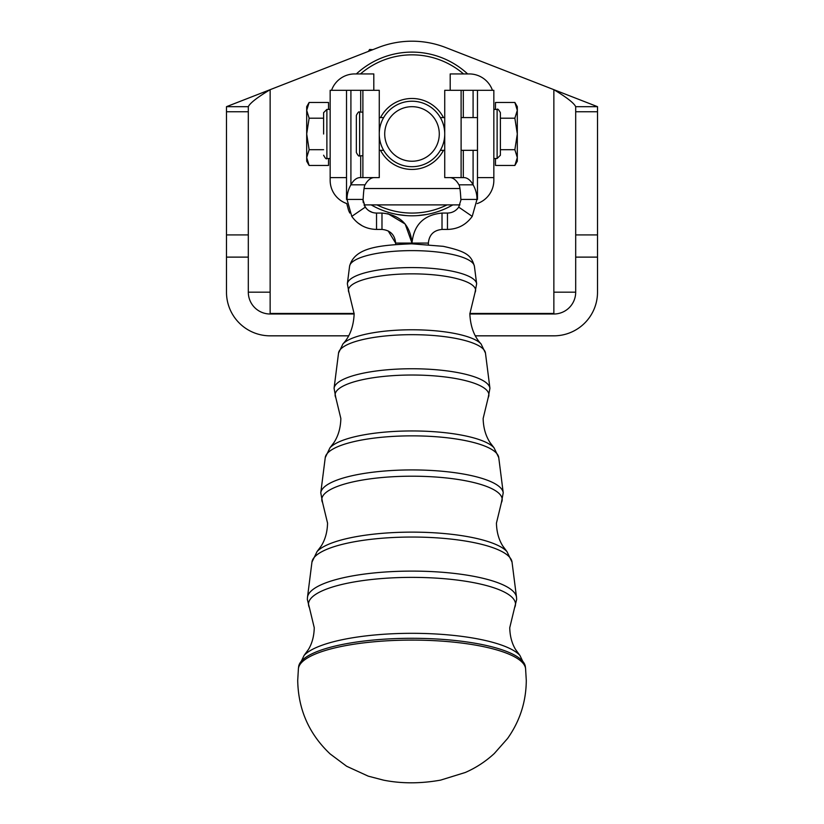 <?xml version="1.0" encoding="UTF-8"?>
<svg xmlns="http://www.w3.org/2000/svg" width="824" height="824" viewBox="0 0 824 824"><rect width="100%" height="100%" fill="white"/><g stroke="black" fill="none" stroke-linecap="round" stroke-linejoin="round"><path stroke-width="1.24" d="M383.644 117.585L382.954 118.852L383.644 117.585L379.267 117.585M461.11 117.585L477.477 117.585L477.477 150.328L461.11 150.328M441.046 118.852L440.356 117.585L444.733 117.585M359.625 112.126C359.027 111.209 357.935 112.301 356.349 115.401L356.349 152.502C357.997 155.623 359.089 156.715 359.625 155.777L359.625 112.126L362.89 112.126M500.395 155.231L500.395 112.672C498.613 109.561 497.521 108.469 497.119 109.407L497.119 158.507L500.395 155.231M323.605 134.013L323.605 112.672L323.605 134.013M475.355 335.832L553.862 335.832A43.651 43.651 0 0 0 597.513 292.18L597.513 234.922L575.688 234.922L575.688 292.18A21.826 21.826 0 0 1 553.862 314.006L469.845 314.006M575.688 106.677L575.688 111.755L597.513 111.755L597.513 106.677L575.688 106.677C574.009 103.082 566.737 97.417 553.862 89.672L597.513 106.677M469.845 313.46L553.862 313.46L553.862 89.672L445.671 47.524A92.751 92.751 0 0 0 378.329 47.524L270.138 89.672C257.273 97.417 249.991 103.082 248.312 106.677L226.487 106.677L270.138 89.672L270.138 292.18L248.312 292.18L248.312 234.922L226.487 234.922L226.487 292.18A43.651 43.651 0 0 0 270.138 335.832L348.645 335.832M226.487 106.677L226.487 111.755L248.312 111.755L248.312 106.677M306.693 106.677L309.134 102.454L306.693 110.334L306.693 106.677M309.134 165.459L306.693 161.236L306.693 157.58L309.134 165.459L328.519 165.459L328.519 158.507M362.89 90.31L379.267 90.31L379.267 177.603L362.89 177.603L362.89 90.31L330.156 90.31L330.156 177.603L346.523 177.603M444.733 133.952A32.733 32.733 0 0 0 412 101.218A32.733 32.733 0 0 0 379.267 133.952A32.733 32.733 0 0 0 412 166.695A32.733 32.733 0 0 0 444.733 133.952M439.285 133.952A27.285 27.285 0 0 1 412 161.236A27.285 27.285 0 0 1 384.715 133.952A27.285 27.285 0 0 1 412 106.677A27.285 27.285 0 0 1 439.285 133.952M443.466 117.585A35.463 35.463 0 0 0 380.534 117.585M380.534 150.328A35.463 35.463 0 0 0 443.466 150.328M467.641 73.933A81.844 81.844 0 0 0 356.359 73.933M360.459 73.933A79.114 79.114 0 0 1 463.541 73.933M371.171 204.888A81.844 81.844 0 0 0 452.829 204.888M417.984 215.579L426.987 214.415M447.041 204.888A79.114 79.114 0 0 1 376.959 204.888M461.11 177.603L461.11 90.31L444.733 90.31L444.733 177.603L463.85 177.603A27.285 13.637 90 0 1 473.089 184.813C475.716 189.365 477.014 194.237 476.983 199.429L472.224 216.382C466.127 224.808 457.866 229.154 447.463 229.433L447.463 213.066L442.014 213.066L442.014 229.433C433.733 230.246 429.18 234.788 428.367 243.08L412 243.08L412 243.801L412 243.08C410.228 224.859 400.227 214.858 381.986 213.066L381.986 229.433C390.267 230.246 394.82 234.788 395.633 243.08L388.186 230.926M514.866 102.454L517.307 106.677L517.307 110.334L514.866 102.454L495.482 102.454L495.482 109.407M517.307 161.236L514.866 165.459L517.307 157.58L517.307 161.236M368.359 51.418L369.626 49.481L372.819 49.677M428.367 244.45L428.367 243.08M514.866 149.71L517.307 133.952L517.307 157.58L514.866 149.71L500.395 149.71M517.307 133.952L514.866 118.203L517.307 110.334L517.307 133.952M500.395 118.203L514.866 118.203M495.482 158.507L495.482 165.459L514.866 165.459M374.323 177.603A27.285 13.637 -90 0 0 365.084 184.813L350.911 184.813C348.284 189.365 346.986 194.237 347.017 199.429L351.776 216.382C357.873 224.808 366.134 229.154 376.537 229.433L376.537 213.066L381.986 213.066M365.084 184.813C364.26 185.596 363.611 190.468 363.137 199.429L347.017 199.429M346.523 90.31L346.523 199.429M387.836 213.643L405.171 224.025L412 243.08C413.772 224.859 423.773 214.858 442.014 213.066M395.633 244.45L395.633 243.08L412 243.08M381.986 229.433L376.537 229.433M376.537 213.066C371.82 212.942 368.06 210.965 365.279 207.133L362.89 199.429L363.312 202.786M364.373 205.598L366.433 208.596M368.956 210.769L372.417 212.438M362.148 225.766L357.678 222.768M349.798 213.045L348.809 210.913M348.552 210.264L346.883 204.022M362.89 177.603L360.15 177.603A27.285 13.637 90 0 0 350.911 184.813L350.911 90.31M449.677 177.603A27.285 13.637 -90 0 1 458.917 184.813L473.089 184.813L473.089 150.328M458.917 184.813C459.741 185.596 460.389 190.468 460.863 199.429L476.983 199.429M461.11 90.31L477.477 90.31L477.477 199.429M442.014 229.433L447.463 229.433M447.463 213.066C452.18 212.942 455.94 210.965 458.721 207.133L461.11 199.429M397.014 214.415L406.016 215.579M379.267 150.328L383.644 150.328L382.954 149.051M441.046 149.051L440.356 150.328L444.733 150.328M492.443 90.31A24.555 24.555 0 0 0 469.289 73.933L450.192 73.933L450.192 90.31M477.189 203.58A24.555 24.555 0 0 0 493.844 180.332L493.844 90.31L477.477 90.31M364.074 188.521L459.926 188.521M346.811 203.58A24.555 24.555 0 0 1 330.156 180.332L330.156 177.603M364.033 204.888L459.967 204.888M331.557 90.31A24.555 24.555 0 0 1 354.711 73.933L373.808 73.933L373.808 90.31M477.477 177.603L493.844 177.603M306.693 157.58L306.693 110.334L309.134 118.203L306.693 133.952L309.134 149.71L306.693 157.58M328.519 109.407L328.519 102.454L309.134 102.454M323.605 149.71L309.134 149.71M323.605 118.203L309.134 118.203M354.155 314.006L270.138 314.006A21.826 21.826 0 0 1 248.312 292.18M553.862 292.18L575.688 292.18M226.487 234.922L226.487 111.755M575.688 234.922L575.688 111.755M248.312 111.755L248.312 234.922M597.513 111.755L597.513 234.922M270.138 292.18L270.138 313.46L354.145 313.46M342.938 343.927C349.798 336.666 353.537 326.644 354.155 313.872L348.964 292.51A63.602 16.459 -0 0 1 348.398 290.306A63.602 16.459 -0 0 1 412 273.846A63.602 16.459 -0 0 1 475.603 290.306A63.602 16.459 -0 0 1 475.026 292.51L469.845 313.872C470.463 326.644 474.202 336.666 481.062 343.927A70.957 18.365 180 0 0 412 329.775A70.957 18.365 180 0 0 342.938 343.927L338.54 353.074A73.501 19.024 -0 0 1 412 334.678A73.501 19.024 -0 0 1 485.46 353.074L489.93 388.259A77.971 20.178 180 0 0 412 368.75A77.971 20.178 180 0 0 334.07 388.259L338.54 353.074M329.991 447.751L333.813 442.776C338.273 436.02 340.621 427.924 340.848 418.489L335.79 397.59A76.9 19.9 -0 0 1 335.1 394.923A76.9 19.9 -0 0 1 412 375.023A76.9 19.9 -0 0 1 488.9 394.923A76.9 19.9 -0 0 1 488.21 397.59L483.142 418.489C483.369 427.924 485.717 436.02 490.187 442.776L494.009 447.751A84.254 21.805 180 0 0 412 430.952A84.254 21.805 180 0 0 329.991 447.751L325.253 457.588A86.798 22.464 -0 0 1 412 435.855A86.798 22.464 -0 0 1 498.747 457.588L503.227 492.773A91.268 23.628 180 0 0 412 469.927A91.268 23.628 180 0 0 320.773 492.773L325.253 457.588M317.044 551.586L321.185 546.054C325.212 539.658 327.334 532.016 327.55 523.106L322.606 502.671A90.207 23.35 -0 0 1 321.793 499.54A90.207 23.35 -0 0 1 412 476.2A90.207 23.35 -0 0 1 502.197 499.54A90.207 23.35 -0 0 1 501.394 502.671L496.439 523.106C496.656 532.016 498.778 539.658 502.815 546.054L506.956 551.586A97.551 25.245 180 0 0 412 532.129A97.551 25.245 180 0 0 317.044 551.586L311.956 562.092A100.095 25.904 -0 0 1 412 537.042A100.095 25.904 -0 0 1 512.034 562.092L516.514 597.276A104.576 27.068 180 0 0 412 571.104A104.576 27.068 180 0 0 307.486 597.276L311.956 562.092M304.097 655.42L308.464 649.436C312.121 643.389 314.047 636.159 314.253 627.723L309.433 607.751A103.505 26.79 -0 0 1 308.495 604.167A103.505 26.79 -0 0 1 412 577.377A103.505 26.79 -0 0 1 515.505 604.167A103.505 26.79 -0 0 1 514.567 607.751L509.747 627.723C509.943 636.159 511.879 643.389 515.525 649.436L519.903 655.42A110.859 28.696 180 0 0 412 633.316A110.859 28.696 180 0 0 304.097 655.42L298.638 666.74A113.413 29.355 0 0 1 412 638.291A113.413 29.355 0 0 1 525.362 666.74L525.578 668.594A113.64 29.407 -0 0 0 412 640.094A113.64 29.407 -0 0 0 298.412 668.594L297.711 680.428C298.237 709.485 309.041 733.978 330.115 753.919L346.647 766.258L368.225 776.146L383.541 780.153C401.556 783.706 420.57 783.696 440.593 780.122L465.313 772.479C475.994 767.814 485.655 761.489 494.297 753.527L507.543 738.531C519.872 721.134 526.124 701.77 526.289 680.428L525.578 668.594M323.605 155.231C325.295 158.383 326.386 159.475 326.881 158.507L326.881 109.407L330.156 109.407M412 267.573A64.674 16.738 180 0 0 347.357 283.755L349.582 266.255A62.449 16.161 -0 0 1 412 250.62A62.449 16.161 -0 0 1 474.408 266.255L476.643 283.755A64.674 16.738 180 0 0 412 267.573M365.279 207.133L351.776 216.382M360.696 90.31L360.696 112.126M360.696 155.777L360.696 177.603M473.089 117.585L473.089 90.31M458.721 207.133L472.224 216.382M463.304 90.31L463.304 117.585M463.304 150.328L463.304 177.603M575.688 257.119L597.513 257.119M226.487 257.119L248.312 257.119M497.119 109.407L493.844 109.407M476.643 283.755L475.026 292.51M347.357 283.755L348.964 292.51M489.93 388.259L488.21 397.59M334.07 388.259L335.79 397.59M503.227 492.773L501.394 502.671M320.773 492.773L322.606 502.671M516.514 597.276L516.648 599.45L514.567 607.751M307.486 597.276L307.342 599.45L309.433 607.751M497.119 158.507L493.844 158.507M298.638 666.74L298.412 668.594M349.582 266.255C354.66 246.829 381.121 245.212 411.588 243.801L443.209 246.325C467.29 251.619 471.266 255.605 474.408 266.255M481.062 343.927L485.46 353.074M494.009 447.751L498.747 457.588M506.956 551.586L512.034 562.092M519.903 655.42L525.362 666.74M326.881 158.507L330.156 158.507M326.881 109.407L323.605 112.672M359.625 155.777L362.89 155.777"/></g></svg>
